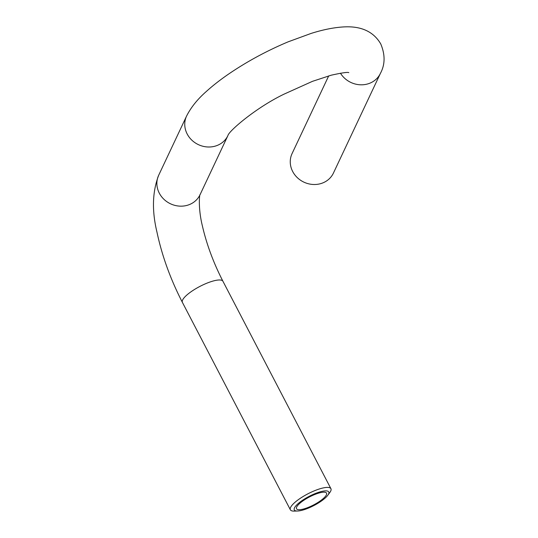 <?xml version="1.0" encoding="UTF-8"?>
<svg xmlns="http://www.w3.org/2000/svg" width="538" height="538" viewBox="0 0 538 538"><rect width="100%" height="100%" fill="white"/><g stroke="black" fill="none" stroke-linecap="round" stroke-linejoin="round"><path stroke-width="0.81" d="M296.68 506.998A16.913 4.499 152.5 0 0 296.525 508.753A16.913 4.499 152.5 0 0 313.6 504.94A16.913 4.499 152.5 0 0 326.532 493.138A16.913 4.499 152.5 0 0 312 495.7A16.913 4.499 152.5 0 0 296.68 506.998M327.803 495.256L329.801 492.559A22.858 6.079 152.5 0 0 330.924 488.699A22.858 6.079 152.5 0 0 314.69 490.676A22.858 6.079 152.5 0 0 290.581 507.435A22.858 6.079 152.5 0 0 290.372 509.809A22.858 6.079 152.5 0 0 294.178 511.1L297.534 511.013A19.429 5.165 152.5 0 0 313.916 505.532A19.429 5.165 152.5 0 0 327.803 495.256A19.429 5.165 152.5 0 0 314.965 493.655A19.429 5.165 152.5 0 0 296.855 504.812A19.429 5.165 152.5 0 0 297.534 511.013M380.622 72.919A22.858 20.8 -154.8 0 1 380.413 73.376L333.425 173.068A22.858 20.8 -154.8 0 1 313.472 184.494A22.858 20.8 -154.8 0 1 292.685 171.508A22.858 20.8 -154.8 0 1 292.073 153.579L328.691 75.892M330.924 488.699L222.94 281.273A22.858 6.079 152.5 0 0 203.297 284.743A22.858 6.079 152.5 0 0 182.604 300.009A22.858 6.079 152.5 0 0 182.395 302.383C170.438 279.148 161.951 255.684 156.935 231.979C151.79 210.6 152.375 191.683 158.69 175.233A22.858 20.8 -154.8 0 0 159.302 193.162A22.858 20.8 -154.8 0 0 180.082 206.148A22.858 20.8 -154.8 0 0 200.042 194.722L227.924 135.563A22.858 20.8 25.2 0 0 227.951 135.495M340.453 73.195A22.858 20.8 -154.8 0 0 361.267 84.816A22.858 20.8 -154.8 0 0 380.413 73.376C385.174 64.533 385.282 54.721 380.749 43.948C371.671 28.279 355.712 26.288 344.098 26.9C334.192 27.431 323.17 29.61 311.038 33.45L288.207 41.809C266.673 50.854 246.626 61.729 228.078 74.426C219.766 80.162 212.443 85.912 206.108 91.668C197.439 99.308 190.923 107.445 186.572 116.073A22.858 20.8 25.2 0 0 187.184 134.002A22.858 20.8 25.2 0 0 207.971 146.988A22.858 20.8 25.2 0 0 227.924 135.563C228.63 131.259 255.772 107.721 284.145 94.103L312.464 81.339L331.2 75.206C341.825 72.852 347.703 71.991 348.819 72.63L348.718 72.603M290.372 509.809L182.395 302.383M222.94 281.273C213.505 262.88 206.653 244.44 202.389 225.933C197.876 207.681 199.591 193.613 200.089 194.615M186.572 116.073L158.69 175.233"/></g></svg>
